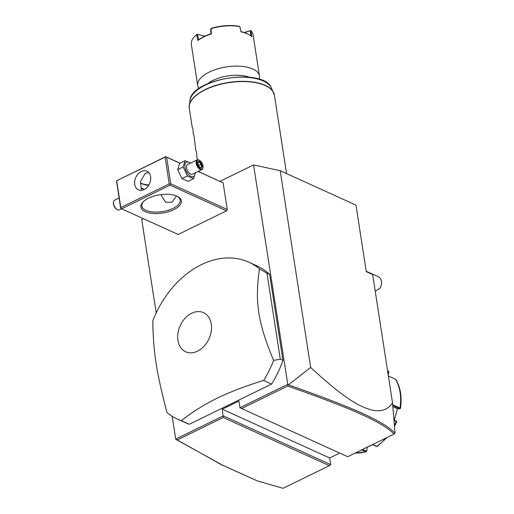 <?xml version="1.0" encoding="UTF-8"?>
<svg xmlns="http://www.w3.org/2000/svg" width="514" height="514" viewBox="0 0 514 514"><rect width="100%" height="100%" fill="white"/><g stroke="black" fill="none" stroke-linecap="round" stroke-linejoin="round"><path stroke-width="0.77" d="M219.979 181.32L253.55 164.93L280.201 170.706L355.977 205.112L366.276 271.643L372.656 274.54L392.516 402.809L395.054 433.231L394.02 434.092C382.577 422.007 351.255 408.45 287.75 386.014L241.619 408.54L347.708 456.708L394.02 434.092M156.192 312.955L141.729 219.536L143.425 218.707M253.55 164.93L287.846 384.813L288.444 384.857L310.662 367.465L280.201 170.706M339.696 453.072L329.66 457.974L330.688 464.624L223.275 415.852L175.717 439.078L172.184 416.263M287.538 384.466L239.974 407.692L238.946 401.042L222.247 409.195L223.249 417.509L177.124 440.035L222.241 465.016L257.128 480.828L283.021 488.3L329.339 465.684L223.249 417.509M121.632 208.812L120.649 208.266L116.543 180.825L165.649 156.648L166.632 157.194L170.751 183.806L170.076 184.333L170.063 185.162L121.632 208.812L178.133 234.468L226.558 210.817L227.246 209.461L223.127 182.849L198.141 171.406M177.568 419.148L185.548 422.765A86.185 63.383 -65.6 0 0 189.28 424.275L271.617 384.067A86.185 63.383 -65.6 0 0 282.938 360.353L269.632 274.412A86.185 63.383 -65.6 0 0 256.814 265.822L248.84 262.198A86.185 63.383 -65.6 0 0 201.43 264.639A86.185 63.383 -65.6 0 0 152.793 320.909C153.288 352.186 156.32 371.757 166.973 412.511A86.185 63.383 -65.6 0 0 177.568 419.148A86.185 63.383 -65.6 0 0 181.307 420.651C192.364 411.99 204.328 404.492 217.204 398.157C230.182 391.867 245.66 385.963 263.637 380.444A86.185 63.383 -65.6 0 0 273.609 360.436L280.278 359.145L266.978 273.204L259.429 268.835A86.185 63.383 -65.6 0 0 248.84 262.198M257.128 480.828L221.29 464.656L175.717 439.078M310.662 367.465C347.888 401.864 360.879 406.767 371.449 409.954C380.945 412.209 387.967 409.825 392.516 402.809M239.974 407.692L241.619 408.54M329.66 457.974L222.247 409.195M330.688 464.624L329.339 465.684M175.891 439.489L177.124 440.035M287.846 384.813L287.75 386.014M395.054 433.231C383.63 420.985 352.257 407.409 288.444 384.857M366.867 450.849L365.762 451.703L361.721 449.866M366.861 450.868L366.938 450.463L366.09 451.138L362.479 449.499M355.168 453.065L366.328 451.767L365.762 451.703L366.09 451.138M392.683 404.736L399.988 408.058L400.065 408.501L399.988 408.058A45.245 33.275 -65.6 0 0 395.529 379.248L388.366 375.997M394.418 425.341A45.245 33.275 -65.6 0 0 396.236 421.326L394.007 420.311M372.515 444.597L377.257 446.435L387.119 437.465M387.562 370.832L388.674 371.359L387.517 370.53M392.741 405.392L399.609 408.803L397.187 408.636L392.85 406.664M399.988 408.058L399.609 408.803M400.464 408.405C402.109 397.373 400.605 387.774 395.941 379.615L395.529 379.248M387.665 371.493L388.481 371.86L388.732 373.325L388.128 374.475M387.517 370.549A45.245 33.275 -65.6 0 1 388.488 371.249L388.822 373.1M372.663 444.681L366.977 447.36M367.054 447.064L366.938 450.463M372.496 444.604L376.158 446.268M396.127 421.127L393.968 419.854M397.502 408.656L394.328 420.022M375.246 291.277L380.077 288.142A8.616 6.335 -65.6 0 0 381.452 281.331A8.616 6.335 -65.6 0 0 378.336 276.75L366.212 271.244M165.649 156.648L180.035 163.182M140.515 183.003A20.47 9.226 171.2 0 0 148.848 184.963M166.632 157.194L179.932 163.234M198.038 171.458L223.127 182.849M170.751 183.806L227.246 209.461M170.063 185.162L226.558 210.817M148.507 198.192A20.47 9.226 -8.8 0 1 177.883 196.624A20.47 9.226 -8.8 0 1 173.764 209.667A20.47 9.226 -8.8 0 1 148.398 212.738A20.47 9.226 -8.8 0 1 142.963 202.028A20.47 9.226 -8.8 0 1 148.507 198.192M165.804 156.77L116.543 180.825M116.704 180.947L120.822 207.56L169.247 183.909L170.076 184.333M169.247 183.909L165.129 157.297M141.286 171.503A10.235 7.524 114.4 0 1 146.914 171.207A10.235 7.524 114.4 0 1 150.589 180.118A10.235 7.524 114.4 0 1 144.081 189.557A10.235 7.524 114.4 0 1 138.452 189.846A10.235 7.524 114.4 0 1 134.771 180.934A10.235 7.524 114.4 0 1 141.286 171.503M120.822 207.56L120.809 208.388M148.835 172.64L145.269 173.308L140.45 181.564L141.523 190.315M176.463 195.95L171.997 202.233L165.604 202.175L160.798 194.658M177.343 196.348A19.391 8.738 -8.8 0 1 180.151 200.01A19.391 8.738 -8.8 0 1 172.955 208.414A19.391 8.738 -8.8 0 1 153.256 212.006A19.391 8.738 -8.8 0 1 141.825 205.947A19.391 8.738 -8.8 0 1 143.393 201.604M140.335 182.888A19.391 8.738 171.2 0 0 141.003 183.286A19.391 8.738 171.2 0 0 148.61 185.348M140.868 188.606L141.292 188.143L144.228 189.486M141.17 188.214A4.523 2.287 -116 0 1 142.596 188.458A4.523 2.287 -116 0 1 142.693 188.516M144.004 189.595A4.311 2.178 64 0 0 142.783 188.561A4.311 2.178 64 0 0 140.894 188.689M121.593 208.793L119.229 209.943A5.384 2.724 -116 0 1 117.34 209.725A5.384 2.724 -116 0 1 113.536 203.595A5.384 2.724 64 0 1 113.51 201.886L113.427 202.413A4.851 2.454 64 0 0 113.453 203.949A4.851 2.454 -116 0 0 116.877 209.468L117.34 209.725M119.068 198.031L114.5 200.267A5.384 2.724 64 0 0 113.51 201.886M190.623 163.086L185.066 160.728L179.604 163.394L177.709 169.607L181.956 178.602L188.098 181.391L193.56 178.718L195.455 172.511M181.956 178.602L187.424 175.929L193.56 178.718M177.709 169.607L183.177 166.934L187.424 175.929M185.066 160.728L183.177 166.934M190.257 163.272A8.012 4.054 64 0 0 184.976 167.185A8.012 4.054 64 0 0 190.546 176.257A8.012 4.054 64 0 0 194.979 172.948M201.886 169.575A5.384 2.724 64 0 1 198.539 168.149A5.384 2.724 64 0 1 196.2 163.227A5.384 2.724 -116 0 1 197.158 159.899L187.559 164.589A5.384 2.724 64 0 0 186.601 167.917A5.384 2.724 64 0 0 188.94 172.832A5.384 2.724 64 0 0 192.287 174.265L201.886 169.575A5.384 2.724 64 0 0 202.876 167.956L202.959 167.429A4.851 2.454 64 0 0 202.934 165.893A4.851 2.454 -116 0 0 199.509 160.374A4.851 2.454 -116 0 0 196.952 163.176A4.851 2.454 64 0 0 200.004 168.463A4.851 2.454 64 0 0 202.959 167.429M197.158 159.899A5.384 2.724 -116 0 1 199.047 160.117L199.509 160.374M198.16 165.29L200.46 167.905L202.246 167.146L201.719 163.773L199.419 161.165L197.639 161.923L198.031 165.373M199.419 161.165L199.079 161.936L197.819 162.469M201.719 163.773L201 164.114L199.079 161.936L197.832 162.54M202.246 167.146L201.43 166.922L201 164.114L198.372 165.392M200.46 167.905L199.946 167.551L200.46 167.905M271.617 384.067L263.637 380.444M189.28 424.275L181.307 420.651M269.632 274.412L266.978 273.204M282.938 360.353L280.278 359.145M273.609 360.436C257.803 322.201 254.771 302.63 259.429 268.835M197.53 351.184A21.498 15.812 -65.6 0 0 211.254 324.083A21.498 15.812 -65.6 0 0 191.658 313.257A21.498 15.812 -65.6 0 0 177.934 340.358A21.498 15.812 -65.6 0 0 197.53 351.184M199.13 171.856L199.047 170.969M197.691 159.758L196.984 158.087L196.515 151.842L195.808 150.486L194.035 135.831L193.277 134.141L192.859 128.23L192.275 127.678L189.178 107.657A43.092 19.423 171.2 0 1 205.259 89.777A43.092 19.423 171.2 0 1 249.039 81.797A43.092 19.423 171.2 0 1 274.431 95.257L286.561 173.591M259.184 79.214A31.245 14.077 171.2 0 0 259.467 76.04A31.245 14.077 171.2 0 0 252.804 68.992A31.245 14.077 171.2 0 0 209.314 72.063A31.245 14.077 -8.8 0 0 197.717 85.594L191.33 44.352A31.245 14.077 171.2 0 1 194.465 36.674L194.954 36.16A30.596 13.788 -8.8 0 1 197.029 34.271L204.251 35.916L197.029 34.271M259.467 76.04L253.081 34.791A31.245 14.077 171.2 0 0 251.044 30.872L251.757 36.719A31.245 14.077 171.2 0 0 248.712 34.502L248.095 34.162A30.596 13.788 171.2 0 0 241.079 31.675L239.845 26.638A31.245 14.077 171.2 0 0 211.029 28.681L211.35 33.963A31.245 14.077 171.2 0 0 203.872 36.899A31.245 14.077 171.2 0 0 197.909 40.522L196.618 34.714A31.245 14.077 171.2 0 0 194.465 36.674M211.029 28.681L211.427 28.283A30.596 13.788 171.2 0 1 239.171 26.323L239.845 26.638L241.06 31.862A31.245 14.077 171.2 0 1 248.712 34.502M198.95 88.543A31.245 14.077 -8.8 0 1 197.717 85.594M244.169 32.504L250.581 30.557L244.548 32.626M250.581 30.557L251.044 30.872M250.845 36.115L250.189 30.808M211.35 33.963L210.965 33.802L210.676 29.08L211.01 28.675M197.53 34.528L198.687 39.796L197.909 40.522M198.687 39.796A30.596 13.788 -8.8 0 1 210.965 33.802M196.618 34.714L197.016 34.335M204.251 35.916L204.392 36.404M204.334 36.436L204.231 35.98M355.283 453.014A45.245 33.275 -65.6 0 0 365.762 451.703M376.582 446.448L376.55 446.435A45.245 33.275 -65.6 0 0 385.937 438.044M388.488 371.249L388.481 371.86M396.236 421.326L396.056 420.805M189.158 107.028A43.054 19.403 -8.8 0 1 189.248 105.537A43.054 19.403 -8.8 0 1 228.839 82.426A43.054 19.403 -8.8 0 1 273.564 92.481A43.054 19.403 -8.8 0 1 274.103 93.876M274.431 95.257L271.373 87.92A41.576 18.735 171.2 0 0 228.19 78.212A41.576 18.735 171.2 0 0 189.962 100.526A41.576 18.735 171.2 0 0 189.955 102.98M249.329 77.222A26.934 12.137 171.2 0 0 207.74 83.66M400.425 408.457L399.898 408.778M396.718 421.653L394.508 426.421M396.718 421.621L396.435 421.043M197.781 162.206L198.256 165.257L200.344 167.628M271.373 87.92C263.746 67.238 190.977 78.507 189.962 100.526L189.171 107.58"/></g></svg>

